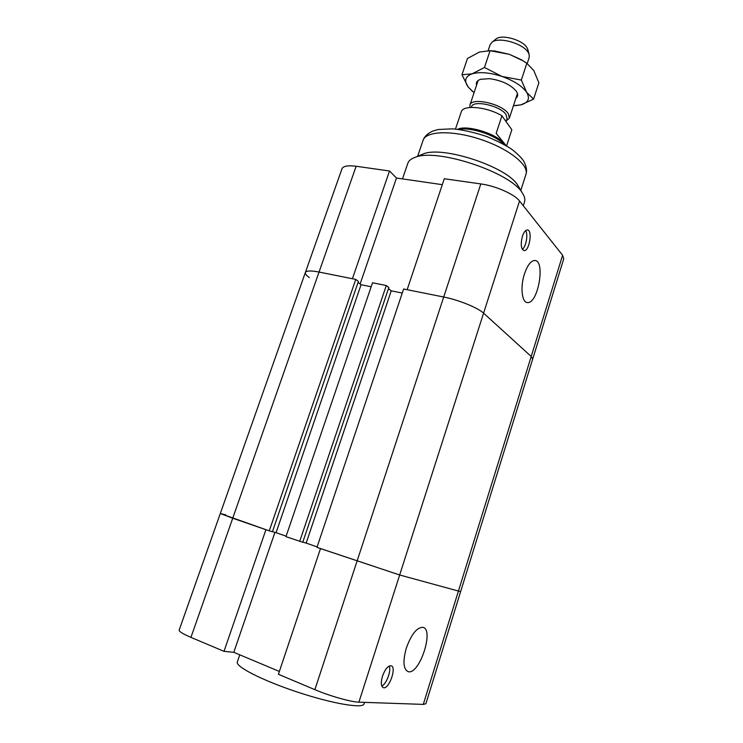 <?xml version="1.0" encoding="UTF-8"?>
<svg xmlns="http://www.w3.org/2000/svg" width="743" height="743" viewBox="0 0 743 743"><rect width="100%" height="100%" fill="white"/><g stroke="black" fill="none" stroke-linecap="round" stroke-linejoin="round"><path stroke-width="1.11" d="M272.467 531.654L276.062 532.685L361.061 284.718L371.166 286.77L361.061 284.718L358.052 282.424M302.81 542.139L306.153 543.096L391.245 290.838L402.251 293.058L391.245 290.838L388.478 288.628M309.311 277.566C306.32 275.421 305.001 273.73 305.364 272.505C306.283 270.647 310.834 270.498 319.044 272.049L352.405 278.736L389.527 170.992L396.474 178.032L442.308 184.663M396.474 178.032L360.123 284.002M444.286 178.747L407.145 289.696L443.72 297.024C458.58 299.893 477.981 307.788 483.591 313.165L531.208 356.473L532.666 359.138L531.208 356.473L483.591 313.165C477.981 307.788 458.58 299.893 443.72 297.024L403.616 288.99L316.964 547.368L399.669 574.989L460.623 591.651L399.669 574.989L320.493 548.594L278.421 674.291L314.883 689.671C329.669 695.987 351.133 702.051 358.906 702.172L423.278 704.392L425.888 703.751L563.751 258.815L562.609 255.267L519.533 201C514.509 194.239 495.692 185.88 480.823 183.92L444.286 178.747M389.527 170.992L356.138 166.265C347.91 165.215 343.182 166.06 341.966 168.8L220.299 513.515L269.254 530.855L355.758 279.405L319.044 272.049C310.834 270.498 306.283 270.647 305.364 272.505M522.394 236.33C523.806 232.206 525.459 230.079 527.335 229.949C532.824 229.791 529.397 251.403 524.084 250.605C521.029 249.081 520.462 244.317 522.394 236.33M522.357 249.369C526.09 246.722 528.273 234.342 525.645 230.627M524.409 274.074C527.428 265.251 530.883 260.719 534.765 260.487C545.761 260.403 537.997 304.333 527.4 302.531C521.874 302.587 520.128 287.012 524.409 274.074M523.295 205.737L524.521 201.882C525.338 199.3 524.577 196.273 522.236 192.808C510.552 172.292 436.68 147.857 415.068 157.367C411.12 158.751 408.715 160.72 407.823 163.293L402.492 178.896M518.985 187.32L517.741 185.23C507.228 166.878 442.587 145.498 423.194 153.959L420.956 154.897M276.062 532.685L286.129 536.167L276.062 532.685M269.254 530.855L272.421 531.765L358.395 281.43L355.758 279.405M306.153 543.096L317.131 546.885L306.153 543.096M386.295 285.526L372.531 282.767L285.971 536.641L302.763 542.269L388.84 287.55L386.295 285.526L299.698 541.387M279.368 671.449L233.794 652.308L274.938 532.36M233.794 652.308L224.005 651.332L265.92 529.703L232.726 518.215L220.299 513.515L225.779 514.89M220.299 513.515L179.174 630.055C178.942 631.466 182.862 633.909 190.942 637.383L224.005 651.332M382.441 676.306C385.032 669.276 387.911 665.756 391.059 665.756C397.059 666.759 389.053 689.727 383.379 687.684C380.992 686.439 380.676 682.641 382.441 676.306M381.781 686.021C386.462 684.117 391.468 670.632 389.23 666.034M406.31 648.128C411.343 634.308 416.842 627.38 422.813 627.333C434.627 629.089 419.349 675.433 408.083 671.635C403.291 669.127 402.706 661.289 406.31 648.128M364.562 702.367L364.061 703.927C363.104 708.841 332.585 703.732 297.655 692.151C262.697 680.625 235.15 666.527 237.314 662.004L239.775 654.815M527.939 49.902L527.084 47.849C522.988 40.011 501.794 33.955 496.064 38.952L495.702 39.24M488.142 50.617L490.148 44.608L491.977 42.221C498.618 36.407 523.518 43.54 528.292 52.651L529.146 54.518L529.192 57.517L527.224 63.536M469.985 107.484L469.929 105.051C471.396 96.943 502.287 103.834 508.305 113.716L509.392 118.1L506.299 120.858M506.057 121.592L507.051 118.564L506.057 114.608C500.615 105.729 472.854 99.534 471.526 106.816L471.331 107.401M506.187 145.693L496.166 133.368L501.934 115.797C487.436 106.955 463.781 104.568 461.412 111.45L455.478 129.059M501.934 115.797L511.843 129.728L506.568 145.925M504.85 144.913L504.163 143.882C497.745 134.065 466.994 124.443 457.586 129.282M503.522 144.161C496.083 135.272 470.365 126.774 459.1 129.477M515.874 98.28C518.112 96.506 518.233 94.129 516.227 91.138C510.515 84.535 501.571 80.374 489.414 78.656L480.517 79.334C477.117 80.532 475.799 82.51 476.542 85.269M513.432 105.729L520.973 104.837C528.31 102.673 530.214 98.531 526.685 92.392C522.264 86.095 514.045 80.783 502.017 76.464C489.832 72.535 479.885 71.653 472.167 73.817C465.239 76.408 463.855 80.736 468.016 86.82L474.062 92.708M472.594 91.547L468.016 86.82L461.979 74.746L472.167 73.817L484.464 67.483L502.017 76.464L521.335 80.049L526.685 92.392L533.576 99.125L538.87 82.798L533.79 70.539L526.824 63.276L522.654 60.62L509.336 54.332L521.54 59.821L526.443 63.025M489.228 50.663L494.922 51.016L509.336 54.332L490.055 50.728L479.486 52.019L467.477 58.465L461.979 74.746M533.576 99.125L520.973 104.837L515.113 105.682M484.464 67.483L490.055 50.728M521.335 80.049L526.824 63.276M190.942 637.383L356.138 166.265M314.883 689.671L480.823 183.92M358.906 702.172L519.533 201M562.609 255.267L423.278 704.392M423.083 140.353C424.281 136.675 427.466 133.601 432.63 131.121L438.37 129.486L452.561 128.827C463.651 129.988 475.121 132.579 486.981 136.61C499.008 141.764 507.58 146.222 512.698 149.993C518.28 154.581 521.967 158.324 523.759 161.222C526.462 166.367 527.196 170.751 525.951 174.373C529.36 165.141 508.611 148.591 480.47 139.35C452.376 129.988 425.85 130.907 423.083 140.353L417.65 156.281M423.194 153.959L415.068 157.367M517.741 185.23L522.236 192.808M525.951 174.373L520.806 190.403M496.064 38.952L491.977 42.221M527.818 49.447L529.146 54.518M478.139 80.504L469.929 105.051M517.434 93.497L509.392 118.1M521.54 59.821L522.654 60.62M494.922 51.016L493.222 50.988"/></g></svg>
